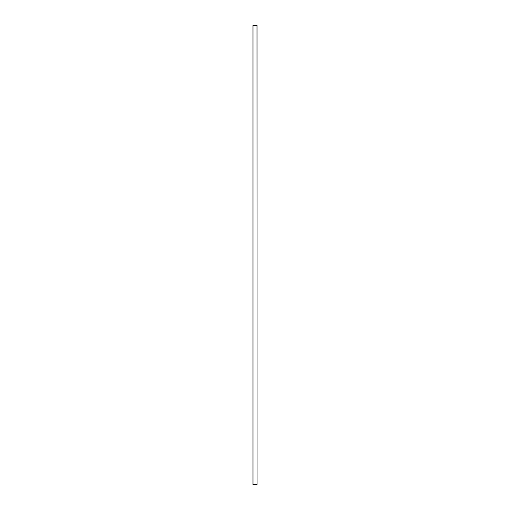 <?xml version="1.0" encoding="UTF-8"?>
<svg xmlns="http://www.w3.org/2000/svg" width="510" height="510" viewBox="0 0 510 510"><rect width="100%" height="100%" fill="white"/><g stroke="black" fill="none" stroke-linecap="round" stroke-linejoin="round"><path stroke-width="0.76" d="M256.976 484.5L252.934 484.5L252.934 25.5L257.065 25.5L257.065 484.5L256.976 25.5M253.024 484.5L253.024 25.5"/></g></svg>
